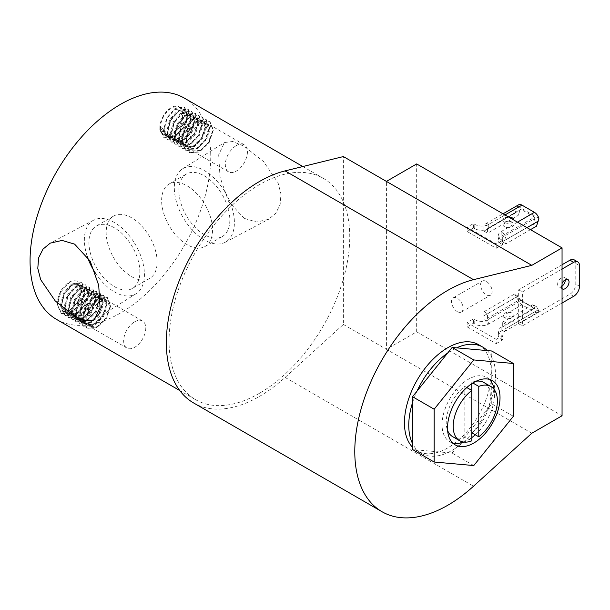 <?xml version="1.0" encoding="UTF-8"?>
<svg xmlns="http://www.w3.org/2000/svg" width="610" height="610" viewBox="0 0 610 610"><rect width="100%" height="100%" fill="white"/><g stroke="black" fill="none" stroke-linecap="round" stroke-linejoin="round"><path stroke-width="0.46" stroke-dasharray="3.05 2.29" d="M463.783 442.059A37.111 21.426 120 0 0 468.305 439.901A37.111 21.426 120 0 0 471.797 437.614M475.274 434.785A37.111 21.426 120 0 0 494.153 389.454M489.395 379.382A37.111 21.426 120 0 0 486.864 377.453A37.111 21.426 120 0 0 468.305 379.29A37.111 21.426 120 0 0 444.057 411.994A37.111 21.426 120 0 0 449.745 441.739A37.111 21.426 120 0 0 452.681 442.967M486.376 281.462A8.182 4.728 -120 0 0 482.289 281.058A8.182 4.728 -120 0 0 481.031 287.615A8.182 4.728 -120 0 0 486.376 294.821A8.182 4.728 -120 0 0 490.47 295.232A8.182 4.728 -120 0 0 491.729 288.675A8.182 4.728 -120 0 0 486.376 281.462M457.302 311.611A8.182 4.728 60 0 1 451.957 304.398A8.182 4.728 60 0 1 453.207 297.84A8.182 4.728 60 0 1 457.302 298.252A8.182 4.728 60 0 1 462.647 305.457A8.182 4.728 60 0 1 461.396 312.015A8.182 4.728 60 0 1 457.302 311.611M504.531 317.764A5.513 3.18 180 0 1 502.914 315.515A5.513 3.18 180 0 1 506.323 312.579A5.513 3.18 180 0 1 512.324 313.265A5.513 3.18 180 0 1 513.94 315.515A5.513 3.18 180 0 1 510.539 318.458A5.513 3.18 180 0 1 504.531 317.764M504.531 322.065A5.513 3.18 180 0 1 502.914 319.815A5.513 3.18 180 0 1 506.323 316.88A5.513 3.18 180 0 1 512.324 317.566A5.513 3.18 180 0 1 513.94 319.815A5.513 3.18 180 0 1 510.539 322.751A5.513 3.18 180 0 1 504.531 322.065M562.054 286.12A5.429 3.134 -60 0 1 561.474 286.502A5.429 3.134 -60 0 1 558.76 286.776A5.429 3.134 -60 0 1 557.929 282.422A5.429 3.134 -60 0 1 561.474 277.642A5.429 3.134 -60 0 1 564.189 277.375A5.429 3.134 -60 0 1 565.31 279.723M512.324 222.208A5.513 3.18 0 0 0 506.323 221.514A5.513 3.18 0 0 0 502.914 224.457A5.513 3.18 0 0 0 504.531 226.706A5.513 3.18 0 0 0 510.539 227.393A5.513 3.18 0 0 0 513.94 224.457A5.513 3.18 0 0 0 512.324 222.208M508.511 216.977A5.513 3.18 0 0 0 502.914 220.157A5.513 3.18 0 0 0 504.531 222.406A5.513 3.18 0 0 0 510.539 223.1A5.513 3.18 0 0 0 513.94 220.157A5.513 3.18 0 0 0 513.94 220.111M193.606 402.951A131.592 75.975 120 0 0 259.402 396.431A131.592 75.975 120 0 0 285.091 377.43L343.384 324.444L343.384 156.564M447.671 353.007A61.358 35.426 -60 0 1 452.14 350.163A61.358 35.426 -60 0 1 456.6 347.852M478.514 344.642A61.358 35.426 -60 0 1 487.916 393.808A61.358 35.426 -60 0 1 447.832 447.87A61.358 35.426 -60 0 1 417.156 450.912A61.358 35.426 -60 0 1 412.535 447.282M487.276 350.59A61.358 35.426 -60 0 1 491.744 356.941L491.744 397.85A61.358 35.426 -60 0 1 487.276 409.348L456.6 447.519A61.358 35.426 -60 0 1 452.14 450.355A61.358 35.426 -60 0 1 447.671 452.666A61.358 35.426 -60 0 1 421.457 453.398A61.358 35.426 -60 0 1 416.996 449.928A61.358 35.426 -60 0 1 412.535 443.577M412.535 402.676A61.358 35.426 -60 0 1 416.996 391.17M466.803 387.556L464.812 386.412A31.255 18.041 120 0 0 447.633 430.553M452.681 436.661A31.255 18.041 120 0 0 464.812 436.806L471.797 440.839M464.812 436.806L464.812 386.412M476.12 381.212A31.255 18.041 120 0 0 471.797 382.386L472.857 382.996M471.797 382.386L471.797 383.675M471.797 390.438L471.797 432.78A31.255 18.041 120 0 0 489.327 405.322A31.255 18.041 120 0 0 483.928 382.531M473.772 465.56L452.14 453.07L412.535 449.532M452.14 453.07L456.6 447.519A61.358 35.426 -60 0 0 487.276 409.348L491.744 403.797L513.376 416.287M491.744 403.797L491.744 397.85A61.358 35.426 -60 0 0 491.744 356.941L491.744 350.994M343.384 324.444L386.42 349.294L386.42 181.406M531.813 433.237L386.42 349.294L416.661 331.832L416.661 163.945M496.22 339.351L502.503 335.729L501.168 334.959A9.867 5.696 180 0 1 498.271 330.925A9.867 5.696 180 0 1 501.168 326.899L501.626 327.166A0.984 0.572 -120 0 0 502.121 327.212A0.984 0.572 -120 0 0 502.327 326.762L502.327 322.332L505.934 324.413L536.548 306.738L532.942 304.657L534.886 307.966L534.543 308.164L521.161 300.44L488.252 319.442L488.717 319.709A9.867 5.696 180 0 1 474.755 319.709L473.421 318.938L467.138 322.568L467.138 326.861L496.22 343.651L496.22 339.351L467.138 322.568M496.22 343.651L502.503 340.029L502.503 335.729M488.252 319.442A0.984 0.572 -120 0 1 487.558 318.237L520.116 299.434L518.164 296.125L514.566 294.043L517.547 298.748L538.866 311.062A6.74 3.889 60 0 1 537.799 312.328A6.74 3.889 60 0 1 534.429 311.992L521.985 304.802L488.717 324.009A9.867 5.696 180 0 1 474.755 324.009L473.421 323.239L467.138 326.861M502.503 340.029L501.168 339.251A9.867 5.696 180 0 1 498.271 335.225A9.867 5.696 180 0 1 501.168 331.2L534.429 311.992M473.421 323.239L473.421 318.938M562.054 269.04L522.389 291.946L522.389 325.923L562.054 303.025M562.054 288.583A5.429 3.134 -60 0 1 562.054 283.482M562.054 264.748L518.668 289.796L518.668 323.773L569.961 294.157A8.227 4.75 120 0 0 575.779 284.085L575.779 263.535A8.227 4.75 120 0 0 574.071 259.776M517.448 222.139L501.168 231.541A9.867 5.696 0 0 0 498.271 235.567A9.867 5.696 0 0 0 501.168 239.6L502.503 240.37L496.22 243.992L467.138 227.21L473.421 223.58L474.755 224.35A9.867 5.696 0 0 0 488.717 224.35L504.996 214.949M467.138 227.21L467.138 231.503L496.22 248.293L496.22 243.992M496.22 248.293L502.503 244.671L502.503 240.37M467.138 231.503L473.421 227.881L474.755 228.651A9.867 5.696 0 0 0 488.717 228.651L488.252 228.384L521.161 209.382L534.543 217.107L501.626 236.108L501.168 235.841A9.867 5.696 0 0 0 498.271 239.867A9.867 5.696 0 0 0 501.168 243.893L502.503 244.671M473.421 227.881L473.421 223.58M520.116 299.434L521.161 300.44M502.327 326.762L501.626 327.166M536.548 306.738L538.317 309.75L505.934 328.447A6.74 3.889 60 0 1 504.539 331.527A6.74 3.889 60 0 1 501.168 331.2L501.168 326.899M538.866 311.062L538.317 309.75M487.558 318.237L487.558 313.799L483.951 311.718L483.951 315.751A6.74 3.889 60 0 0 488.717 324.009L488.717 319.709M517.547 298.748A6.74 3.889 -120 0 0 521.985 304.802M518.668 323.773L522.389 325.923M518.668 289.796L522.389 291.946M530.471 229.657L505.934 243.825L505.934 239.799A6.74 3.889 60 0 0 501.168 231.541L501.168 235.841M538.866 218.388L517.547 206.073A6.74 3.889 60 0 1 518.607 204.815M517.547 206.073L514.566 213.462L518.164 215.543L487.558 233.218L483.951 231.137L483.951 227.103A6.74 3.889 60 0 1 485.346 224.015A6.74 3.889 60 0 1 488.717 224.35L488.717 228.651M501.626 236.108A0.984 0.572 60 0 1 502.327 237.313L534.886 218.517L534.543 217.107M534.886 218.517L532.942 224.068L536.548 226.15M488.252 228.384A0.984 0.572 60 0 0 487.756 228.331A0.984 0.572 60 0 0 487.558 228.788L521.161 209.382L520.116 209.985L518.164 215.543M487.558 313.799L518.164 296.125M502.327 322.332L532.942 304.657M505.934 324.413L505.934 328.447M483.951 311.718L514.566 294.043M505.934 243.825L502.327 241.743L502.327 237.313M487.558 228.788L487.558 233.218M514.566 213.462L483.951 231.137M532.942 224.068L502.327 241.743M416.661 331.832L562.054 415.776M244.152 218.342L228.567 201.361L220.035 177.121L218.677 154.795L224.48 142.534L232.715 141.505L244.152 146.24L263.535 161.551L278.053 182.779L280.958 194.071L280.142 204.602L275.758 213.325L268.514 219.333L256.665 222.04L244.152 218.342M204.358 239.944A42.471 24.522 60 0 1 176.74 202.924A42.471 24.522 60 0 1 182.68 168.756A42.471 24.522 60 0 1 204.358 170.587A42.471 24.522 60 0 1 232.227 208.422A42.471 24.522 60 0 1 225.143 242.3A42.471 24.522 60 0 1 204.358 239.944M204.358 234.682A36.02 20.801 60 0 1 180.827 202.932A36.02 20.801 60 0 1 186.347 174.071A36.02 20.801 60 0 1 204.358 175.855A36.02 20.801 60 0 1 227.896 207.598A36.02 20.801 60 0 1 222.375 236.466A36.02 20.801 60 0 1 204.358 234.682M187.095 244.648A36.02 20.801 60 0 1 163.564 212.898A36.02 20.801 60 0 1 169.084 184.037A36.02 20.801 60 0 1 187.095 185.821A36.02 20.801 60 0 1 210.633 217.564A36.02 20.801 60 0 1 205.112 246.432A36.02 20.801 60 0 1 187.095 244.648M95.48 273.227A42.471 24.522 -120 0 0 114.39 291.885A42.471 24.522 -120 0 0 136.068 293.723A42.471 24.522 -120 0 0 142.016 259.547A42.471 24.522 -120 0 0 114.39 222.536A42.471 24.522 -120 0 0 93.612 220.179A42.471 24.522 -120 0 0 87.23 256.314M114.39 227.797A36.02 20.801 -120 0 0 96.38 226.013A36.02 20.801 -120 0 0 90.859 254.881A36.02 20.801 -120 0 0 114.39 286.624A36.02 20.801 -120 0 0 132.4 288.408A36.02 20.801 -120 0 0 137.929 259.54A36.02 20.801 -120 0 0 114.39 227.797M131.653 217.831A36.02 20.801 -120 0 0 113.643 216.047A36.02 20.801 -120 0 0 108.123 244.915A36.02 20.801 -120 0 0 131.653 276.658A36.02 20.801 -120 0 0 149.663 278.442A36.02 20.801 -120 0 0 155.192 249.574A36.02 20.801 -120 0 0 131.653 217.831M259.402 393.313A127.772 73.764 -60 0 1 195.52 399.642A127.772 73.764 -60 0 1 175.939 297.261A127.772 73.764 -60 0 1 259.402 184.662A127.772 73.764 -60 0 1 323.292 178.333A127.772 73.764 -60 0 1 342.873 280.722A127.772 73.764 -60 0 1 259.402 393.313M56.524 319.396A127.772 73.764 120 0 0 120.414 313.067A127.772 73.764 120 0 0 203.877 200.476A127.772 73.764 120 0 0 184.296 98.088M69.586 310.01A16.035 9.257 -60 0 1 62.029 311.047C56.272 307.829 55.876 301.081 60.855 290.802C63.531 286.532 66.665 283.437 70.234 281.523C78.133 279.067 81.648 282.712 80.787 292.457A16.035 9.257 -60 0 1 69.586 310.01L69.853 309.857C66.925 311.504 64.317 311.901 62.029 311.047M171.532 133.628L171.242 133.796A16.035 9.257 -60 0 1 159.896 127.254A16.035 9.257 -60 0 1 171.242 107.612A16.035 9.257 -60 0 1 182.581 114.154A16.035 9.257 -60 0 1 171.242 133.796L171.532 133.628A15.624 9.02 -60 0 1 163.716 134.406A15.624 9.02 -60 0 1 160.483 127.254A15.624 9.02 -60 0 1 171.532 108.115A15.624 9.02 -60 0 1 179.348 107.337A15.624 9.02 -60 0 1 182.581 114.489A15.624 9.02 -60 0 1 171.532 133.628M80.787 292.457L80.901 289.895L78.103 283.787L70.745 284.824L63.387 293.334L60.603 304.489L64.294 311.908L72.567 311.397L80.833 303.406L84.523 292.777L81.74 285.892L74.382 286.921L67.024 295.438L64.241 306.586L67.931 314.005L76.197 313.494L84.47 305.503L88.16 294.882L85.377 287.989L78.019 289.026L70.653 297.535L67.878 308.69L71.568 316.102L79.834 315.591L88.099 307.608L91.79 296.978L89.007 290.085L81.648 291.123L74.29 299.632L71.507 310.787L75.198 318.199L83.471 317.688L91.736 309.705L95.427 299.075L92.644 292.182L85.286 293.219L77.927 301.729L75.144 312.884L78.835 320.303L87.1 319.785L95.373 311.801L99.064 301.172L96.281 294.279L88.923 295.316L81.565 303.826L78.781 314.981L82.472 322.4L90.737 321.889L99.003 313.898L102.694 303.269L99.91 296.384L92.552 297.421L85.194 305.93L82.411 317.078L86.102 324.497L94.375 323.986L102.64 316.003L106.331 305.374L103.547 298.481L96.189 299.518L88.831 308.027L86.048 319.183L89.739 326.594L98.004 326.083L106.277 318.1L109.968 307.471L107.185 300.577L99.826 301.614C95.213 304.809 92.019 309.598 90.242 315.995L86.826 315.294L89.487 308.401L98.233 298.427L106.986 297.253L110.341 305.419L106.079 317.985L96.418 327.44L86.757 328.088L82.487 319.396L85.85 306.304L94.596 296.323L103.349 295.148L106.704 303.315L102.442 315.881L92.781 325.336L83.12 325.992L78.858 317.299L82.213 304.207L90.966 294.226L99.712 293.052L103.075 301.218L98.805 313.784L89.144 323.239L79.491 323.887L75.221 315.202L78.583 302.11L87.329 292.129L96.083 290.955L99.438 299.121L95.168 311.687L85.514 321.142L75.853 321.79L71.583 313.098L74.946 300.013L83.692 290.032L92.445 288.858L95.8 297.024L91.538 309.59L81.877 319.045L72.216 319.693L67.954 311.001L71.309 297.909L80.062 287.935L88.808 286.761L92.171 294.92L87.901 307.493L78.24 316.948L68.587 317.596L64.317 308.904L67.672 295.812L76.425 285.831L85.179 284.656L88.534 292.823L84.264 305.389L74.611 314.844L64.95 315.492L60.68 306.807L64.042 293.715L72.788 283.734L81.542 282.56L84.897 290.726L80.634 303.292L70.974 312.747L61.313 313.395L57.05 304.71L60.855 290.802M134.719 321.76A15.624 9.02 -60 0 1 142.534 320.99A15.624 9.02 -60 0 1 144.928 333.51A15.624 9.02 -60 0 1 134.719 347.281A15.624 9.02 -60 0 1 126.903 348.051A15.624 9.02 -60 0 1 124.509 335.531A15.624 9.02 -60 0 1 134.719 321.76M86.826 315.294L87.52 314.417C89.281 308.042 92.476 303.246 97.097 300.044L104.455 299.007L107.238 305.892L103.547 316.521L95.282 324.512L87.016 325.023L83.326 317.604L86.102 306.449L93.467 297.939L100.825 296.902L103.601 303.795L99.91 314.424L91.645 322.408L83.379 322.926L79.689 315.507L82.472 304.352L89.83 295.842L97.188 294.805L99.971 301.698L96.281 312.328L88.008 320.311L79.742 320.822L76.052 313.41L78.835 302.255L86.193 293.745L93.551 292.708L96.334 299.601L92.644 310.231L84.378 318.214L76.105 318.725L72.415 311.313L75.198 300.158L82.556 291.649L89.922 290.612L92.697 297.505L89.007 308.126L80.741 316.117L72.476 316.628L68.785 309.209L71.568 298.061L78.926 289.552L86.284 288.515L89.068 295.4L85.377 306.029L77.104 314.02L68.838 314.531L65.148 307.112L67.931 295.957L75.289 287.447L82.647 286.41L85.43 293.303L81.74 303.933L73.474 311.916L65.201 312.427L61.511 305.015L64.294 293.86L71.652 285.35L79.018 284.313L81.793 291.206L78.103 301.836L69.853 309.857M80.924 290.703L80.901 289.895A15.624 9.02 -60 0 1 80.924 290.703A15.624 9.02 -60 0 1 70.585 309.407M200.606 150.418L208.879 142.435L212.57 131.806L209.787 124.913L206.874 124.303L204.152 122.724L207.057 123.342L209.741 127.925L208.773 135.466L197.884 148.848L189.618 149.358L185.928 141.939L188.703 130.784L196.069 122.275L203.427 121.237L206.21 128.13L202.52 138.76L194.247 146.743L185.981 147.254L182.291 139.843L185.074 128.687L192.432 120.178L199.79 119.141L202.573 126.034L198.883 136.663L190.617 144.646L182.344 145.157L178.654 137.746L181.437 126.59L188.795 118.081L196.153 117.044L198.936 123.937L195.246 134.566L186.98 142.549L178.715 143.06L175.024 135.641L177.8 124.493L185.158 115.984L192.524 114.947L195.299 121.832L191.609 132.462L183.343 140.452L175.078 140.963L171.387 133.544L174.17 122.397L181.528 113.879L188.886 112.842L191.67 119.735L187.979 130.365L179.706 138.348L171.44 138.867L167.75 131.447L170.533 120.292L177.891 111.782L185.249 110.746L188.032 117.638L184.342 128.268L176.076 136.251L167.803 136.762L164.113 129.35L166.896 118.195L174.254 109.686L181.62 108.649L184.395 115.542L180.705 126.171L172.439 134.154L164.174 134.665L160.483 127.254L163.205 128.824L166.896 136.243L175.169 135.725L183.435 127.742L187.125 117.112L184.342 110.219L176.984 111.256L169.626 119.773L166.843 130.921L170.533 138.34L178.799 137.829L187.072 129.838L190.762 119.209L187.979 112.324L180.621 113.361L173.255 121.87L170.48 133.018L174.17 140.437L182.436 139.926L190.701 131.943L194.392 121.314L191.609 114.421L184.25 115.458L176.892 123.967L174.109 135.123L177.8 142.534L186.073 142.023L194.338 134.04L198.029 123.411L195.246 116.518L187.888 117.555L180.529 126.064L177.746 137.22L181.437 144.631L189.702 144.12L197.975 136.137L201.666 125.507L198.883 118.614L191.525 119.651L184.167 128.161L181.383 139.316L185.074 146.736L193.339 146.225L201.605 138.234L205.296 127.604L202.52 120.719L195.154 121.748L187.796 130.266L185.013 141.413L188.703 148.832L196.977 148.321L205.242 140.33L208.933 129.709L206.149 122.816L198.791 123.853L191.433 132.362L188.65 143.51L192.341 150.929L200.606 150.418M236.375 145.546A15.624 9.02 -60 0 1 244.191 144.776A15.624 9.02 -60 0 1 246.585 157.296A15.624 9.02 -60 0 1 236.375 171.067A15.624 9.02 -60 0 1 228.559 171.845A15.624 9.02 -60 0 1 226.165 159.317A15.624 9.02 -60 0 1 236.375 145.546M70.234 281.523L60.863 291.877L57.5 304.969L61.77 313.662L71.431 313.006L81.084 303.559L85.354 290.985L81.992 282.827L73.246 284.001L64.492 293.974L61.137 307.066L65.407 315.759L75.06 315.111L84.721 305.656L88.991 293.09L85.629 284.923L76.883 286.098L68.129 296.071L64.774 309.163L69.037 317.856L78.698 317.208L88.358 307.753L92.621 295.187L89.266 287.02L80.512 288.194L71.766 298.176L68.404 311.268L72.674 319.953L82.335 319.304L91.988 309.849L96.258 297.284L92.903 289.117L84.149 290.291L75.396 300.272L72.041 313.365L76.311 322.057L85.964 321.401L95.625 311.946L99.895 299.38L96.532 291.214L87.787 292.388L79.033 302.369L75.678 315.462L79.941 324.154L89.601 323.506L99.262 314.051L103.525 301.477L100.17 293.318L91.416 294.493L82.67 304.466L79.308 317.558L83.578 326.251L93.239 325.603L102.892 316.148L107.162 303.582L103.807 295.415L95.053 296.59L86.307 306.571L82.945 319.663L87.215 328.348L96.868 327.7L106.529 318.245L110.799 305.679L107.436 297.512L98.69 298.687L89.937 308.668L87.283 315.553M90.242 315.995L87.52 314.417M160.483 127.254L159.652 129.046L163.915 137.73L173.575 137.082L183.236 127.627L187.499 115.061L184.144 106.895L175.39 108.069L166.644 118.05L163.282 131.142L167.552 139.827L177.213 139.179L186.866 129.724L191.136 117.158L187.781 108.992L179.027 110.166L170.274 120.147L166.919 133.239L171.189 141.932L180.842 141.276L190.503 131.829L194.773 119.255L191.41 111.089L182.665 112.263L173.911 122.244L170.556 135.336L174.818 144.029L184.479 143.38L194.14 133.925L198.402 121.359L195.047 113.193L186.294 114.367L177.548 124.341L174.185 137.433L178.455 146.125L188.116 145.477L197.777 136.022L202.04 123.456L198.685 115.29L189.931 116.464L181.185 126.445L177.823 139.537L182.093 148.222L191.746 147.574L201.407 138.119L205.677 125.553L202.314 117.387L193.568 118.561L184.815 128.542L181.46 141.634L185.722 150.319L195.383 149.671L205.044 140.216L209.314 127.65L205.951 119.484L197.205 120.658L188.452 130.639L185.097 143.731L189.359 152.424L199.02 151.776L208.681 142.321L212.943 129.747L209.588 121.588L206.127 120.841L204.152 122.724M206.874 124.303L206.577 121.108L210.038 121.847L213.401 130.014L209.131 142.58L199.47 152.035L189.817 152.683L185.547 143.99L188.909 130.898L197.655 120.925L206.409 119.751L209.764 127.917L205.501 140.483L195.84 149.938L186.18 150.586L181.91 141.894L185.272 128.801L194.018 118.828L202.772 117.654L206.127 125.812L201.864 138.386L192.203 147.833L182.542 148.489L178.28 139.797L181.635 126.705L190.389 116.724L199.135 115.549L202.497 123.716L198.227 136.282L188.566 145.737L178.913 146.385L174.643 137.7L177.998 124.608L186.751 114.627L195.505 113.452L198.86 121.619L194.59 134.185L184.937 143.64L175.276 144.288L171.006 135.603L174.368 122.511L183.114 112.53L191.868 111.355L195.223 119.522L190.96 132.088L181.3 141.543L171.639 142.191L167.376 133.499L170.731 120.406L179.485 110.433L188.231 109.259L191.593 117.425L187.323 129.991L177.662 139.446L168.009 140.094L163.739 131.402L167.094 118.309L175.848 108.328L184.601 107.154L187.956 115.32L183.686 127.886L174.033 137.341L164.372 137.997L160.102 129.305L163.205 128.824M159.652 129.046L160.102 129.305M206.127 120.841L206.577 121.108M285.091 377.43L473.512 486.223M501.168 339.251L501.168 334.959M474.755 324.009L474.755 319.709M483.951 315.751L516.334 297.055M579.5 286.235L575.779 284.085M575.779 263.535L579.5 265.685M573.682 296.308L569.961 294.157M474.755 228.651L474.755 224.35M501.168 239.6L501.168 243.893M505.934 239.799L526.987 227.644M516.334 208.406L483.951 227.103M492.331 380.609L486.864 377.453M453.207 297.84L482.289 281.058M502.914 319.815L502.914 315.515M567.91 279.517L564.189 277.375M502.914 220.157L502.914 224.457M421.457 453.398L417.156 450.912M461.396 312.015L490.47 295.232M502.121 327.212L534.932 308.271M498.271 330.925L498.271 335.225M513.94 319.815L513.94 315.515M504.539 331.527L537.799 312.328M562.481 288.919L558.76 286.776M498.271 239.867L498.271 235.567M485.346 224.015L503.029 213.813M513.94 220.157L513.94 224.457M487.756 228.331L520.566 209.39M455.212 444.896L449.745 441.739M182.68 168.756L224.48 142.534M169.084 184.037L186.347 174.071M93.612 220.179L50.241 243.138M113.643 216.047L96.38 226.013M195.52 399.642L179.775 390.545M142.534 320.99L107.185 300.577M104.455 299.007L103.547 298.481M100.825 296.902L99.91 296.384M97.188 294.805L96.281 294.279M93.551 292.708L92.644 292.182M89.922 290.612L89.007 290.085M86.284 288.515L85.377 287.989M82.647 286.41L81.74 285.892M79.01 284.313L78.103 283.787M87.016 325.023L86.102 324.497M83.379 322.926L82.472 322.4M79.742 320.822L78.835 320.303M76.113 318.725L75.198 318.199M72.476 316.628L71.568 316.102M68.838 314.531L67.931 314.005M65.201 312.427L64.294 311.908M244.191 144.776L209.787 124.913M207.057 123.342L206.149 122.816M203.427 121.237L202.512 120.719M199.79 119.141L198.883 118.614M196.153 117.044L195.246 116.518M192.524 114.947L191.609 114.421M188.886 112.842L187.979 112.324M185.249 110.746L184.342 110.219M181.62 108.649L179.348 107.337M189.618 149.358L188.703 148.832M185.981 147.254L185.074 146.736M182.344 145.157L181.437 144.631M178.715 143.06L177.8 142.534M175.078 140.963L174.17 140.437M171.44 138.867L170.533 138.34M167.803 136.762L166.896 136.243M164.174 134.665L163.716 134.406M323.292 178.333L302.834 166.53M106.986 297.253L107.436 297.512M86.757 328.088L87.215 328.348M103.349 295.148L103.807 295.415M83.12 325.992L83.578 326.251M99.712 293.052L100.17 293.318M79.491 323.887L79.941 324.154M96.083 290.955L96.532 291.214M75.853 321.79L76.311 322.057M92.445 288.858L92.903 289.117M72.216 319.693L72.674 319.953M88.808 286.761L89.266 287.02M68.587 317.596L69.037 317.856M85.179 284.656L85.629 284.923M64.95 315.492L65.407 315.759M81.542 282.56L81.992 282.827M61.313 313.395L61.77 313.662M126.903 348.051L89.739 326.594M228.559 171.845L192.341 150.929M163.915 137.73L164.372 137.997M184.144 106.895L184.601 107.154M167.552 139.827L168.009 140.094M187.781 108.992L188.231 109.259M171.189 141.932L171.639 142.191M191.41 111.089L191.868 111.355M174.818 144.029L175.276 144.288M195.047 113.193L195.505 113.452M178.455 146.125L178.913 146.385M198.685 115.29L199.135 115.549M182.093 148.222L182.542 148.489M202.314 117.387L202.772 117.654M185.722 150.319L186.18 150.586M205.951 119.484L206.409 119.751M189.359 152.424L189.817 152.683M209.588 121.588L210.038 121.847M149.663 278.442L132.4 288.408M136.068 293.723L94.268 319.945M205.112 246.432L222.375 236.466M225.143 242.3L268.514 219.333"/><path stroke-width="0.91" d="M471.797 437.614A37.111 21.426 120 0 0 475.274 434.785M494.153 389.454A37.111 21.426 120 0 0 489.395 379.382M473.772 443.058A37.111 21.426 120 0 0 498.019 410.347A37.111 21.426 120 0 0 492.331 380.609A37.111 21.426 120 0 0 473.772 382.447A37.111 21.426 120 0 0 449.524 415.151A37.111 21.426 120 0 0 455.212 444.896A37.111 21.426 120 0 0 473.772 443.058M565.31 279.723A5.429 3.134 -60 0 1 562.054 286.12M562.054 283.482A5.429 3.134 -60 0 1 565.195 279.792A5.429 3.134 -60 0 1 567.91 279.517A5.429 3.134 -60 0 1 568.741 283.871A5.429 3.134 -60 0 1 565.195 288.652A5.429 3.134 -60 0 1 562.481 288.919A5.429 3.134 -60 0 1 562.054 288.583M513.94 220.111A5.513 3.18 0 0 0 512.324 217.907A5.513 3.18 0 0 0 508.511 216.977M285.091 170.891L343.384 156.564L386.42 181.406L416.661 163.945L562.054 247.889L562.054 415.776L531.813 433.237L473.512 486.223A131.592 75.975 -60 0 1 447.832 505.225A131.592 75.975 -60 0 1 382.035 511.737A131.592 75.975 -60 0 1 361.867 406.291A131.592 75.975 -60 0 1 447.832 290.329A131.592 75.975 -60 0 1 473.512 279.677L285.091 170.891A131.592 75.975 120 0 0 259.402 181.544A131.592 75.975 120 0 0 173.438 297.505A131.592 75.975 120 0 0 193.606 402.951L382.035 511.737M412.535 447.282A61.358 35.426 -60 0 1 409.257 397.125A61.358 35.426 -60 0 1 447.832 347.677A61.358 35.426 -60 0 1 478.514 344.642L482.815 347.128A61.358 35.426 -60 0 1 487.276 350.59L491.744 350.994L513.376 363.484L473.772 359.946L434.167 409.211L434.167 462.022L473.772 465.56L513.376 416.287L513.376 363.484M412.535 443.577A61.358 35.426 -60 0 1 412.535 402.676L412.535 449.532L434.167 462.022M447.671 353.007L416.996 391.17A61.358 35.426 -60 0 1 447.671 353.007L452.14 347.456L487.276 350.59M471.797 383.675L471.797 390.438A31.255 18.041 -60 0 0 454.259 417.896A31.255 18.041 -60 0 0 459.658 440.695A31.255 18.041 -60 0 0 471.797 440.839L471.797 390.438L466.803 387.556M447.633 430.553A31.255 18.041 120 0 0 452.681 436.661L459.658 440.695M472.857 382.996L478.774 386.412L478.774 436.806L471.797 432.78M478.774 386.412A31.255 18.041 -60 0 1 490.913 386.557L483.928 382.531A31.255 18.041 120 0 0 476.12 381.212M490.913 386.557A31.255 18.041 -60 0 1 496.304 409.356A31.255 18.041 -60 0 1 478.774 436.806M473.772 359.946L452.14 347.456M416.996 391.17L412.535 396.721L434.167 409.211M412.535 396.721L412.535 402.676M456.6 347.852A61.358 35.426 -60 0 1 482.815 347.128M562.054 303.025L573.682 296.308A8.227 4.75 120 0 0 579.5 286.235L579.5 265.685A8.227 4.75 120 0 0 577.8 261.919A8.227 4.75 120 0 0 573.682 262.33L562.054 269.04M577.8 261.919L574.071 259.776A8.227 4.75 120 0 0 569.961 260.18L562.054 264.748M503.029 213.813L518.607 204.815A6.74 3.889 60 0 1 521.985 205.143L534.429 212.333L517.448 222.139M530.471 229.657L536.548 226.15L538.866 218.388A6.74 3.889 -120 0 0 534.429 212.333M386.42 181.406L531.813 265.35L473.512 279.677M562.054 247.889L531.813 265.35M452.681 442.967A37.111 21.426 120 0 0 463.783 442.059M74.595 244.13L62.098 240.431L50.241 243.138L43.005 249.139L38.621 257.824L37.789 268.362L40.687 279.662L55.228 300.928L74.595 316.239L86.048 320.967L94.268 319.945L100.07 307.669L98.713 285.32L90.166 261.08L74.595 244.13M87.23 256.314A42.471 24.522 -120 0 0 95.48 273.227M302.834 166.53L184.296 98.088A127.772 73.764 120 0 0 120.414 104.417A127.772 73.764 120 0 0 36.943 217.007A127.772 73.764 120 0 0 56.524 319.396L179.775 390.545M504.996 214.949L521.985 205.143M573.682 262.33L569.961 260.18M526.987 227.644L538.317 221.102"/></g></svg>

